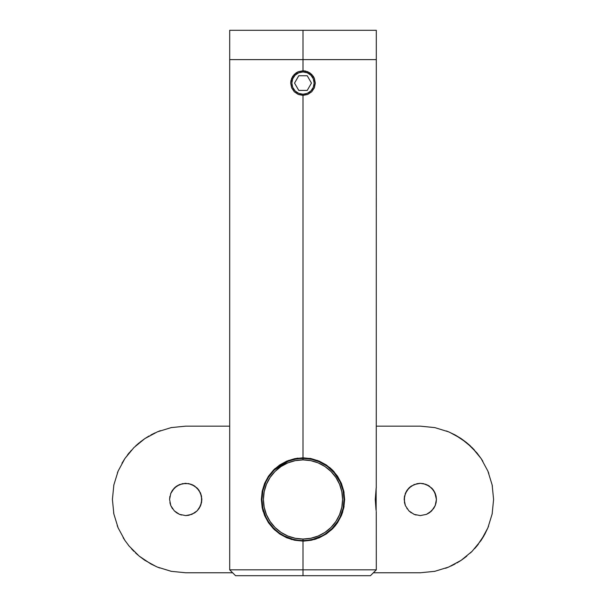 <?xml version="1.0" encoding="UTF-8"?>
<svg xmlns="http://www.w3.org/2000/svg" width="606" height="606" viewBox="0 0 606 606"><rect width="100%" height="100%" fill="white"/><g stroke="black" fill="none" stroke-linecap="round" stroke-linejoin="round"><path stroke-width="0.91" d="M342.776 511.775L341.428 515.494M298.288 71.705L303 70.766L305.409 71L309.848 72.841L313.241 76.235L314.378 78.371L315.317 83.083L314.378 87.802L311.711 91.786L307.719 94.453L303 95.4L298.273 94.453L294.289 91.786L291.622 87.794L290.683 83.075L291.63 78.356L294.296 74.364L298.288 71.705L303 70.766L303 59.623L303 70.766L307.719 71.705L311.711 74.371L314.378 78.371L315.317 83.083L314.378 87.802L311.711 91.786L307.719 94.453L303 95.4L303 457.825L311.279 458.651L319.165 461.09L326.27 464.931L332.467 470.044L337.534 476.202L341.383 483.315L343.807 491.186L344.64 499.473L343.799 507.767L341.375 515.623L337.565 522.683L332.482 528.864L326.308 533.962L319.18 537.825L311.287 540.264L303 541.097L294.675 540.257L286.782 537.81L279.692 533.962L273.503 528.849L268.443 522.69L264.61 515.577L262.186 507.707L261.36 499.435L262.201 491.14L264.633 483.285L268.443 476.233L273.518 470.059L279.692 464.961L286.82 461.098L294.713 458.659L303 457.825L303 95.4L298.273 94.453L294.289 91.786L291.622 87.794L290.683 83.075L290.925 80.666L292.766 76.235L296.152 72.841L298.288 71.705M303 569.837L303 575.7L370.44 575.7L235.56 575.7L303 575.7L303 569.837L376.303 569.837L303 569.837L303 541.097L303 569.837L229.697 569.837L303 569.837M376.303 30.3L303 30.3L376.303 30.3L376.303 59.623L229.697 59.623L376.303 59.623L303 59.623L376.303 59.623L376.265 487.383M303.144 457.825L311.279 458.651L319.165 461.09L326.27 464.931L332.467 470.044L337.534 476.202L341.383 483.315L343.807 491.186L344.64 499.45L343.799 507.767L341.375 515.623L337.565 522.683L335.163 525.902L332.482 528.864L326.308 533.962L319.18 537.825L311.325 540.257M334.254 471.953L332.444 470.021M314.294 539.537L316.324 538.908M311.287 540.264L303.697 541.09M376.152 488.088L375.265 499.458L375.985 509.699L375.265 499.458L376.303 487.148M370.44 575.7L376.303 569.837L376.265 511.54M290.91 539.302L291.713 539.537M268.435 522.683L264.625 515.623M262.216 507.836L263.155 511.562M279.73 464.931L286.82 461.098L294.713 458.659L303 457.825M275.298 468.37L273.533 470.044M297.955 458.128L297.069 458.25M264.61 515.577L262.186 507.707L261.36 499.435L262.201 491.14L264.633 483.285L268.443 476.233L273.518 470.059L279.692 464.961M279.692 533.962L273.503 528.849L268.443 522.69M303 541.097L294.675 540.257L286.782 537.81M332.482 470.059L329.535 467.37M344.072 492.602L343.905 491.678M343.897 507.275L344.072 506.313M303 30.3L303 59.623L303 30.3L229.697 30.3L303 30.3M229.697 30.3L229.697 59.623L303 59.623L229.697 59.623L229.697 569.837L235.56 575.7M311.984 459.409L306.174 458.53L299.818 458.53L294.008 459.409L286.873 461.711M319.127 461.711L311.984 459.401M303 540.514L303 539.045A39.587 39.587 0 0 1 263.413 499.458A39.587 39.587 0 0 1 303 459.878L303 458.409A41.049 41.049 0 0 0 261.951 499.458A41.049 41.049 0 0 0 303 540.514A41.049 41.049 0 0 1 261.951 499.458A41.049 41.049 0 0 1 303 458.409A41.049 41.049 0 0 1 344.049 499.458A41.049 41.049 0 0 1 303 540.514A41.049 41.049 0 0 0 344.049 499.458A41.049 41.049 0 0 0 303 458.409L303 459.878L310.726 460.636L318.15 462.886L324.99 466.544L330.99 471.468L335.913 477.467L339.572 484.315L341.822 491.739L342.587 499.458L341.822 507.184L339.572 514.608L335.913 521.455L330.99 527.455L324.99 532.379L318.15 536.03L310.726 538.287L303 539.045L295.274 538.287L287.85 536.03L281.01 532.379L275.01 527.455L270.087 521.455L266.428 514.608L264.178 507.184L263.413 499.458L264.178 491.739L266.428 484.315L270.087 477.467L275.01 471.468L281.01 466.544L287.85 462.886L295.274 460.636L303 459.878A39.587 39.587 0 0 1 342.587 499.458A39.587 39.587 0 0 1 303 539.045L303 540.514M273.654 528.174L268.526 521.743L265.913 517.054L262.951 508.479L261.951 499.458L262.951 490.443L265.913 481.868L268.526 477.172L273.662 470.748M275.556 468.93L278.071 466.847M285.017 462.56L282.835 463.704M296.788 458.878L289.6 460.658M273.677 529.023L274.268 528.78L279.237 532.939L284.206 535.962L292.774 539.219L297.751 540.173M279.972 465.476L288.342 461.121L274.609 469.809M327.944 466.862L334.277 472.869L340.087 481.868L343.049 490.443L344.049 499.458L343.049 508.479L340.087 517.054L337.474 521.743L332.346 528.167M318.817 461.575L326.043 465.484M308.204 540.181L313.188 539.226L321.794 535.954M309.204 458.878L303 458.409M316.393 460.658L314.393 460.022M323.18 463.711L320.998 462.567M332.353 470.764L330.459 468.946M325.255 533.954L331.732 528.78L332.323 529.023M287.183 461.575L289.289 460.765L288.342 460.765L288.782 460.325M344.64 499.768L344.049 499.776L344.64 499.768M261.951 499.155L261.36 499.155L261.951 499.155M200.957 504.722L201.836 499.458L200.601 505.654L199.109 508.442L200.609 505.639L197.109 510.873L199.124 508.419L197.109 510.873L191.875 514.365L185.701 515.592L191.89 514.358L197.109 510.866L194.655 512.881L188.845 515.282L185.701 515.592L179.52 514.358L176.747 512.865L179.543 514.365L185.716 515.592L179.52 514.358L174.301 510.858L176.747 512.873L174.301 510.858L170.809 505.631L172.301 508.426L170.809 505.631L169.582 499.458L170.809 505.631L169.582 499.458L170.809 493.292L172.301 490.496L176.747 486.05L182.557 483.641L188.86 483.641L194.677 486.057L199.124 490.504L201.525 496.314L201.525 502.624L199.109 508.434M434.722 492.261L436.418 499.458L435.184 505.654L431.684 510.873L426.457 514.365L420.276 515.592L414.103 514.358L408.876 510.858L405.391 505.631L404.475 502.601L404.475 496.306L406.884 490.496L411.33 486.05L417.14 483.641L420.299 483.33L423.435 483.641L429.253 486.057L433.699 490.504L436.108 496.314L436.418 499.458L435.184 505.654L433.691 508.442L429.237 512.881L426.457 514.365L420.276 515.592L414.103 514.358L408.876 510.858L405.391 505.631L404.164 499.458L405.391 505.631L408.891 510.866L414.118 514.365L420.299 515.592L426.465 514.358L431.692 510.866L435.184 505.639L436.123 502.548M436.123 502.525L436.418 499.503M340.011 481.702L340.754 483.33M265.989 517.221L265.246 515.592M343.079 490.587L342.905 489.837M342.89 509.161L343.087 508.313M262.921 508.336L263.095 509.085M263.11 489.762L262.913 490.61M185.709 572.768L232.628 572.768L185.709 572.768L171.172 571.314L185.709 572.768M456.879 562.982L461.151 560.323L448.622 567.072L434.79 571.322L420.291 572.768L373.372 572.768L420.291 572.768L434.79 571.322L448.622 567.072L461.151 560.323L472.089 551.331L481.111 540.385L487.868 527.864L492.14 514.002L493.595 499.458L492.148 484.959L487.883 471.089L481.103 458.53L472.082 447.584L461.143 438.592L455.068 434.926L448.652 431.866L434.828 427.609L420.291 426.154L376.303 426.154L420.291 426.154L434.828 427.609L448.652 431.866L455.068 434.926L466.855 442.842L461.211 438.638L449.652 432.29M149.121 435.941L144.849 438.6L157.378 431.851L171.21 427.601L185.709 426.154L229.697 426.154L185.709 426.154L171.21 427.601L157.378 431.851L144.849 438.6L133.911 447.592L124.889 458.537L118.132 471.059L113.86 484.914L112.405 499.458L113.852 513.964L118.117 527.834L124.897 540.393L129.161 546.112L139.145 556.081L150.932 563.997L157.348 567.057L171.384 571.352M448.652 431.866L446.395 430.964M470.65 446.19L468.18 443.963M474.574 450.197L472.051 447.554M477.611 453.773L476.786 452.75M482.861 461.264L481.111 458.537M488.807 473.392L487.845 471.006M492.39 486.209L492.133 484.891M492.125 514.077L492.261 513.396M487.883 527.834L488.603 526.053M481.035 540.491L484.027 535.681M476.748 546.218L478.445 544.09M476.824 546.135L474.589 548.71M472.089 551.331L470.347 553.013M461.567 560.042L466.029 556.747M450.796 566.118L455.114 563.966M445.554 568.276L448.705 567.034M434.161 571.443L434.835 571.307M157.265 567.027L159.598 567.958M171.172 571.314L157.348 567.057L150.932 563.997L139.145 556.081L144.789 560.285L156.348 566.633M135.35 552.725L137.82 554.96M131.426 548.725L133.949 551.369M128.366 545.127L129.214 546.173M123.139 537.658L124.889 540.385M117.193 525.531L118.155 527.917M113.61 512.706L113.867 514.032M113.875 484.845L113.739 485.527M118.117 471.089L117.397 472.869M124.965 458.431L121.973 463.242M129.252 452.705L127.548 454.841M139.138 556.073L129.161 546.112L124.897 540.393L118.117 527.834L113.852 513.964L112.405 499.458L113.86 484.914L118.132 471.059L124.889 458.537L131.411 450.213M139.183 442.812L135.653 445.91M133.911 447.592L144.849 438.6L139.971 442.175M155.204 432.805L150.894 434.949M160.446 430.646L157.28 431.889M171.839 427.48L171.165 427.609M405.391 505.631L404.475 502.616M406.884 508.426L407.171 508.843M411.33 512.873L408.891 510.866M416.102 515.039L414.11 514.358M429.253 512.865L431.692 510.866M433.699 508.419L435.532 504.722M436.108 502.609L436.418 499.458L435.184 493.269L436.108 496.314M436.411 498.935L436.418 499.42M433.691 490.481L435.184 493.284L431.684 488.05L426.457 484.558L431.692 488.057L433.699 490.504M427.601 485.088L429.237 486.042M423.427 483.641L422.852 483.535M425.586 484.232L420.269 483.33L414.103 484.565L420.299 483.33M419.375 483.361L420.253 483.33M405.225 493.708L408.891 488.057L414.125 484.558M406.884 490.504L408.876 488.065L405.391 493.292L406.884 490.504M404.475 496.322L404.164 499.458L405.391 493.292L404.164 499.458M169.892 502.616L170.809 505.631M172.604 508.866L172.301 508.426M176.747 512.873L174.308 510.866M179.543 514.365L181.512 515.032M197.109 510.866L194.655 512.881M201.525 502.609L201.836 499.458L200.601 493.269L201.525 496.314M201.828 498.935L200.609 493.284L197.109 488.057L200.601 493.269M200.139 492.261L200.586 493.239M193.019 485.088L197.109 488.057L191.882 484.565L194.677 486.057M196.874 487.822L197.988 489.004M188.845 483.641L188.269 483.535M191.011 484.232L185.686 483.33L179.543 484.558L176.747 486.057L179.52 484.565L185.716 483.33M184.792 483.361L185.671 483.33M172.301 490.504L174.301 488.065L170.809 493.292L172.301 490.504M169.892 496.322L169.582 499.458L170.809 493.292L169.582 499.458M170.672 493.625L174.301 488.065L179.543 484.558M492.133 514.032L487.868 527.864L484.792 534.295L476.839 546.112M466.862 556.073L461.151 560.323M466.862 442.85L476.839 452.811L481.103 458.53L487.883 471.089L492.148 484.959L493.595 499.458L492.14 514.002M411.292 486.08L409.876 487.148M409.845 487.171L408.876 488.065M433.661 490.443L432.586 489.027M432.57 489.004L431.684 488.05M176.71 486.08L175.293 487.148M175.27 487.171L174.323 488.042M199.079 490.443L198.003 489.027M339.14 479.982L340.398 482.527M336.201 475.316L337.845 477.763M332.611 471.021L334.626 473.286M328.3 467.128L330.823 469.279M318.642 461.507L326.498 465.802M279.563 465.756L287.858 461.302M275.222 469.233L277.768 467.082M271.42 473.233L273.473 470.945M268.163 477.748L269.867 475.218M265.602 482.527L266.882 479.952M266.882 518.971L265.602 516.395M269.875 523.705L268.163 521.175M273.457 527.962L271.412 525.682M334.618 525.644L332.588 527.924M337.845 521.16L336.209 523.592M340.398 516.395L339.14 518.933M376.144 510.767L376.144 488.156L376.144 510.767M303 95.4L303 94.225A11.143 11.143 0 0 1 291.857 83.083A11.143 11.143 0 0 1 303 71.94L303 70.766L303 71.94L298.735 72.788L295.122 75.205L292.706 78.818L291.857 83.083L292.706 87.347L295.122 90.961L298.735 93.377L303 94.225L307.265 93.377L310.878 90.961L313.294 87.347L314.143 83.083L313.294 78.818L310.878 75.205L307.265 72.788L303 71.94A11.143 11.143 0 0 1 314.143 83.083A11.143 11.143 0 0 1 303 94.225L303 95.4M311.461 83.083L307.234 90.408L298.766 90.408L294.539 83.083L298.766 75.75L307.234 75.75L311.461 83.083L307.234 90.408L298.766 90.408L294.539 83.083L298.766 75.75L307.234 75.75L311.461 83.083M316.711 460.765L317.658 460.765L316.711 460.765M310.492 458.409L296.849 458.409L296.599 458.909L296.849 458.409L296.039 458.409L309.961 458.409M330.156 530.25L331.035 530.25L330.156 530.25M326.225 534.022A33.769 29.247 -90 0 0 327.035 532.742A33.769 29.247 90 0 1 326.225 534.022M275.844 530.25L274.965 530.25L275.844 530.25M274.677 528.78L273.927 528.78M332.262 528.78L331.732 528.78M317.658 461.121L317.218 460.325"/></g></svg>
